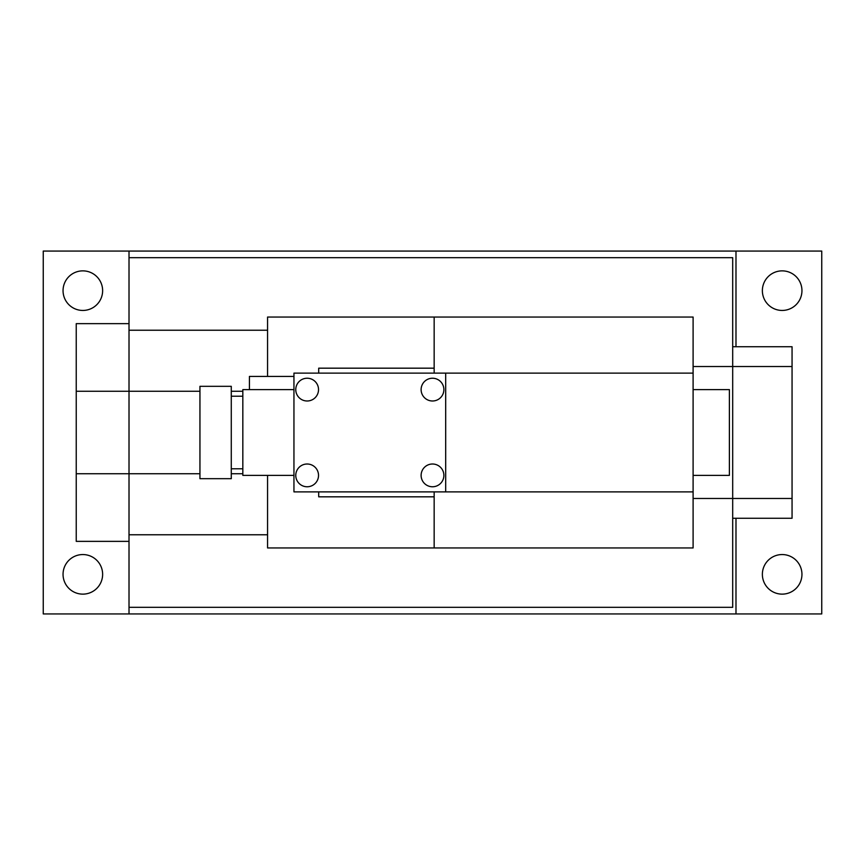 <?xml version="1.0" encoding="UTF-8"?>
<svg xmlns="http://www.w3.org/2000/svg" width="865" height="865" viewBox="0 0 865 865"><rect width="100%" height="100%" fill="white"/><g stroke="black" fill="none" stroke-linecap="round" stroke-linejoin="round"><path stroke-width="1.3" d="M307.151 486.768A11.386 11.386 0 0 0 318.525 475.382A11.386 11.386 0 0 0 307.151 464.008A11.386 11.386 0 0 0 295.765 475.382A11.386 11.386 0 0 0 307.151 486.768M432.5 486.768A11.386 11.386 0 0 0 443.886 475.382A11.386 11.386 0 0 0 432.5 464.008A11.386 11.386 0 0 0 421.114 475.382A11.386 11.386 0 0 0 432.5 486.768M432.5 400.992A11.386 11.386 0 0 0 443.886 389.618A11.386 11.386 0 0 0 432.5 378.232A11.386 11.386 0 0 0 421.114 389.618A11.386 11.386 0 0 0 432.5 400.992M307.151 400.992A11.386 11.386 0 0 0 318.525 389.618A11.386 11.386 0 0 0 307.151 378.232A11.386 11.386 0 0 0 295.765 389.618A11.386 11.386 0 0 0 307.151 400.992M199.945 478.68L199.945 386.32L231.279 386.32L231.279 478.68L199.945 478.68M231.279 468.787L242.827 468.787M231.279 396.213L242.827 396.213M782.165 270.864A19.798 19.798 0 0 0 762.368 290.651A19.798 19.798 0 0 0 782.165 310.449A19.798 19.798 0 0 0 801.952 290.651A19.798 19.798 0 0 0 782.165 270.864M782.165 554.552A19.798 19.798 0 0 0 762.368 574.349A19.798 19.798 0 0 0 782.165 594.136A19.798 19.798 0 0 0 801.952 574.349A19.798 19.798 0 0 0 782.165 554.552M82.835 554.552A19.798 19.798 0 0 0 63.048 574.349A19.798 19.798 0 0 0 82.835 594.136A19.798 19.798 0 0 0 102.632 574.349A19.798 19.798 0 0 0 82.835 554.552M82.835 270.864A19.798 19.798 0 0 0 63.048 290.651A19.798 19.798 0 0 0 82.835 310.449A19.798 19.798 0 0 0 102.632 290.651A19.798 19.798 0 0 0 82.835 270.864M693.103 389.618L729.39 389.618L729.39 475.382L693.103 475.382M129.015 330.235L267.566 330.235M249.423 389.618L249.423 376.426L293.949 376.426M293.949 475.382L242.827 475.382L242.827 389.618L293.949 389.618M735.985 346.735L735.985 251.066L129.015 251.066L129.015 391.261L199.945 391.261M735.985 251.066L821.75 251.066L821.75 613.934L129.015 613.934L129.015 607.327L732.687 607.327L732.687 498.478L693.103 498.478M199.945 473.739L76.239 473.739L76.239 541.36L129.015 541.36L129.015 607.327M293.949 373.118L293.949 491.882L445.691 491.882L445.691 373.118L293.949 373.118M267.566 376.426L267.566 317.044L693.103 317.044L693.103 547.956L267.566 547.956L267.566 475.382M434.154 368.176L318.698 368.176L318.698 373.118M318.698 491.882L318.698 496.824L434.154 496.824M434.154 491.882L434.154 547.956M434.154 317.044L434.154 373.118M129.015 257.673L732.687 257.673L732.687 366.522L693.103 366.522M735.985 613.934L735.985 518.265M129.015 251.066L43.25 251.066L43.25 613.934L129.015 613.934M242.827 473.739L231.279 473.739M242.827 391.261L231.279 391.261M732.687 346.735L792.059 346.735L792.059 518.265L732.687 518.265M792.059 366.522L732.687 366.522L732.687 498.478L792.059 498.478M693.103 491.882L445.691 491.882M693.103 373.118L445.691 373.118M129.015 541.36L129.015 391.261L76.239 391.261L76.239 323.64L129.015 323.64M76.239 473.739L76.239 391.261M129.015 534.765L267.566 534.765"/></g></svg>
